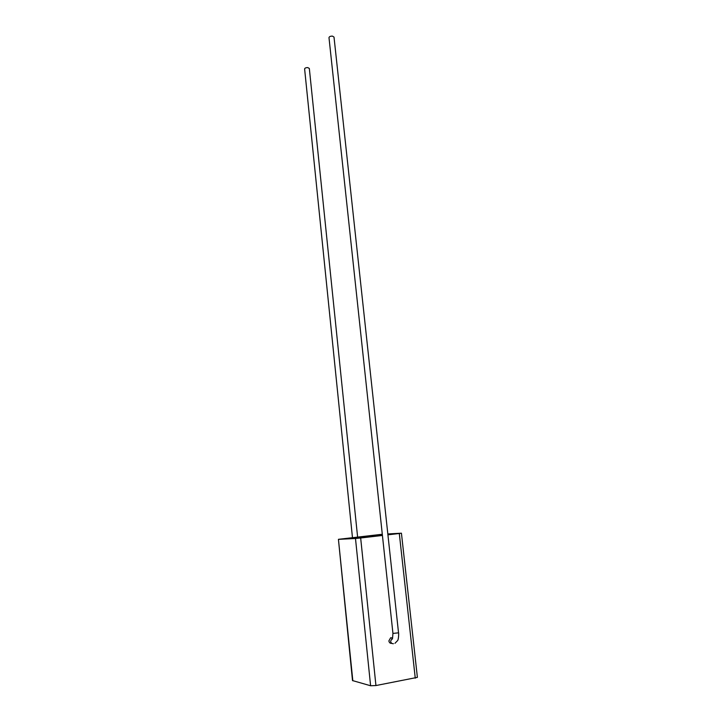 <?xml version="1.0" encoding="UTF-8"?>
<svg xmlns="http://www.w3.org/2000/svg" width="722" height="722" viewBox="0 0 722 722"><rect width="100%" height="100%" fill="white"/><g stroke="black" fill="none" stroke-linecap="round" stroke-linejoin="round"><path stroke-width="1.08" d="M357.607 537.051L309.332 68.473L307.825 67.615C305.929 67.588 304.855 68.03 304.612 68.933L352.471 537.646M394.979 643.302L397.723 640.45C398.58 639.187 398.869 633.113 398.535 632.833L334.006 37.075L332.463 36.127C330.414 36.091 329.259 36.596 328.988 37.634L392.939 633.411C392.606 638.438 392.299 640.179 392.028 638.636L392.651 637.959L390.629 637.761L388.878 640.928C389.248 642.724 390.232 643.537 391.829 643.356M415.267 678.202L399.302 533.495L401.432 533.197L417.388 677.371L375.936 685.548L370.603 685.756L352.507 680.566L338.428 539.325L352.832 680.783M399.302 533.495L387.922 534.822M382.425 535.462L360.666 537.989L375.936 685.548M370.603 685.756L355.486 538.486L338.726 539.334M338.428 539.325L382.299 534.262M387.822 533.946L401.432 533.197M387.849 534.163L395.024 533.838L387.904 534.668M382.407 535.309L360.043 537.908L344.647 538.612L382.317 534.479M355.486 538.486L360.666 537.989M395.015 533.766L387.894 534.587M382.398 535.228L360.034 537.827L344.647 538.612M393.418 643.699C391.884 643.771 390.945 642.95 390.611 641.226L392.371 638.04L390.629 637.761M398.535 632.833L392.939 633.411"/></g></svg>
